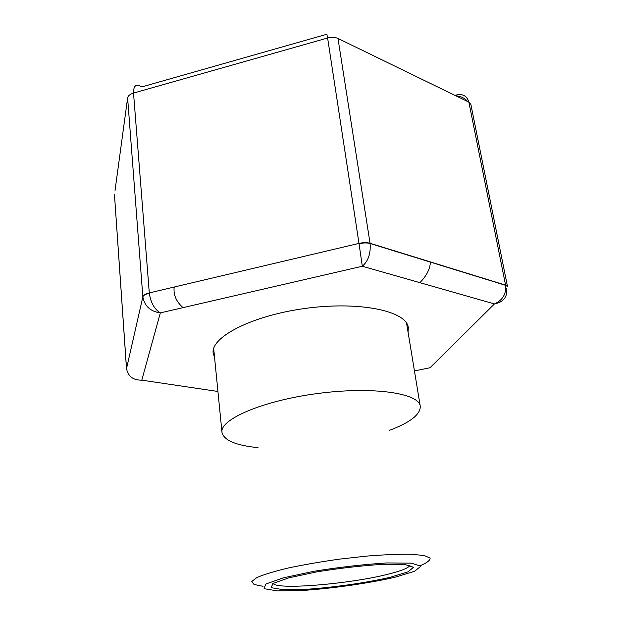 <?xml version="1.0" encoding="UTF-8"?>
<svg xmlns="http://www.w3.org/2000/svg" width="622" height="622" viewBox="0 0 622 622"><rect width="100%" height="100%" fill="white"/><g stroke="black" fill="none" stroke-linecap="round" stroke-linejoin="round"><path stroke-width="0.93" d="M263.028 586.305L254.056 584.47L251.778 581.5L256.832 577.55C263.868 574.51 274.372 571.323 288.336 567.987C303.925 564.69 320.983 561.736 339.526 559.124L366.677 556.099C383.984 554.707 398.749 554.093 410.971 554.256L424.173 555.516L430.074 558.027C430.377 560.22 427.174 562.739 420.449 565.585M258.029 447.661C235.808 445.422 223.788 440.322 221.976 432.352C219.636 419.376 262.725 400.669 317.718 393.501C372.702 386.192 419.158 393.112 420.262 406.244C420.573 414.415 410.279 422.455 389.388 430.37M394.869 577.27C368.045 583.389 332.552 588.443 302.152 590.496L277.404 590.9L264.062 588.692L265.703 584.081L283.352 577.83L314.242 571.221C339.643 567.155 363.808 564.395 386.744 562.941L411.383 563.159L420.869 566.222L414.54 571.299L394.869 577.27M390.212 577.294C365.814 582.876 333.353 587.502 305.635 589.361L283.158 589.71L271.192 587.673L272.879 583.467L289.005 577.799L316.963 571.843C339.861 568.181 361.67 565.686 382.382 564.364L404.767 564.527L413.56 567.272L408.001 571.859L390.212 577.294M409.96 565.328C408.708 567.933 401.307 570.91 387.763 574.269C349.393 584.066 276.199 590.192 273.097 583.35M214.59 357.697L213.159 353.226C210.539 337 252.501 315.276 306.498 308.255C360.472 301.056 406.625 311.187 408.296 327.53L408.071 332.226M419.881 282.668C426.583 275.826 430.097 268.906 430.416 261.924M174.183 287.037C173.258 294.766 176.22 301.639 183.047 307.641M454.923 95.353C462.2 93.269 466.85 95.531 468.871 102.14L337.979 38.447L370.059 243.28L505.577 285.14L507.521 286.656L505.577 285.14L468.871 102.14L470.862 104.403M455.856 95.804C460.77 96.138 464.727 98.066 467.721 101.58M337.979 38.447C335.017 37.126 331.565 36.978 327.615 38.004L326.884 34.241L141.793 86.924C136.241 83.426 133.489 85.471 133.52 93.075L149.288 292.915L358.995 243.396L327.615 38.004L133.52 93.075C130.014 94.163 128.046 95.796 127.611 97.973L115.039 190.542M142.842 296.849L126.499 368.714L114.471 194.686L126.523 368.449C127.961 376.349 133.054 380.252 141.793 380.166L160.336 312.882C150.415 311.49 144.584 306.148 142.842 296.849C143.371 295.318 145.532 294.113 149.311 293.219C150.757 302.727 154.427 309.282 160.336 312.882L362.315 266.247L359.042 243.723C363.31 242.767 366.996 242.697 370.09 243.482L505.608 285.327C506.339 294.035 502.623 300.239 494.443 303.933L362.315 266.247C368.271 261.061 370.86 253.473 370.09 243.49L370.059 243.28C366.957 242.417 363.264 242.456 358.995 243.396L149.288 292.915C145.501 293.872 143.355 295.17 142.842 296.811L127.611 97.973M506.712 288.538C507.498 297.036 503.408 302.168 494.443 303.933L430.035 367.742L414.446 370.937M141.793 380.166L217.933 391.471M420.262 406.244L406.57 323.106M221.976 432.352L213.68 348.499M507.529 286.695L470.854 104.356"/></g></svg>
